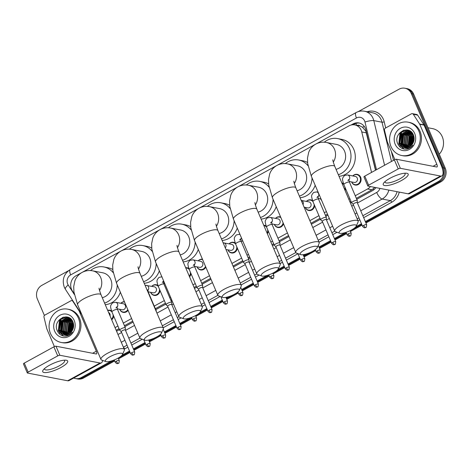 <?xml version="1.0" encoding="UTF-8"?>
<svg xmlns="http://www.w3.org/2000/svg" width="469" height="469" viewBox="0 0 469 469"><rect width="100%" height="100%" fill="white"/><g stroke="black" fill="none" stroke-linecap="round" stroke-linejoin="round"><path stroke-width="0.7" d="M345.6 188.696A5.429 4.895 100.9 0 1 345.078 190.514M321.693 200.562A5.429 4.895 100.9 0 1 320.796 199.137A5.429 4.895 100.9 0 1 320.708 198.92M314.676 205.674A5.429 4.895 100.9 0 1 308.772 210.511A5.429 4.895 100.9 0 1 305.337 207.626A5.429 4.895 100.9 0 1 305.249 207.409M283.511 223.772A5.429 4.895 100.9 0 1 277.847 227.488A5.429 4.895 100.9 0 1 274.412 224.61A5.429 4.895 100.9 0 1 274.324 224.387M268.291 231.147A5.429 4.895 100.9 0 1 267.342 233.732M237.367 248.124A5.429 4.895 100.9 0 1 231.463 252.955A5.429 4.895 100.9 0 1 228.028 250.077A5.429 4.895 100.9 0 1 227.94 249.86M205.827 267.125A5.429 4.895 100.9 0 1 200.539 269.939A5.429 4.895 100.9 0 1 197.103 267.06A5.429 4.895 100.9 0 1 197.015 266.838M190.983 273.597A5.429 4.895 100.9 0 1 189.546 276.816M160.058 290.575A5.429 4.895 100.9 0 1 154.154 295.406A5.429 4.895 100.9 0 1 150.719 292.527A5.429 4.895 100.9 0 1 150.631 292.31M128.072 310.302A5.429 4.895 100.9 0 1 123.23 312.389A5.429 4.895 100.9 0 1 119.794 309.505A5.429 4.895 100.9 0 1 119.706 309.288M113.674 316.042A5.429 4.895 100.9 0 1 111.704 319.788M352.788 175.939A5.429 4.895 100.9 0 1 357.214 174.374A5.429 4.895 100.9 0 1 360.649 177.253A5.429 4.895 100.9 0 1 360.022 182.922A5.429 4.895 100.9 0 1 355.156 185.038A5.429 4.895 100.9 0 1 351.721 182.16A5.429 4.895 100.9 0 1 351.633 181.937M375.481 170.247L365.873 131.209L362.408 127.152L360.075 125.997A3.394 3.06 -79.1 0 0 357.155 125.375M371.542 172.41L361.763 131.953A10.183 9.181 -79.1 0 0 361.224 130.312A10.183 9.181 -79.1 0 0 354.775 124.912A10.183 9.181 -79.1 0 0 348.989 125.868L316.341 143.79M354.775 124.912L359.096 125.745A10.183 9.181 100.9 0 1 360.075 125.997M356.352 198.34L371.911 189.798L374.79 187.389M116.16 330.235L119.05 328.646M124.426 325.691L132.698 321.148M155.35 308.713L165.434 303.173M170.816 300.219L171.66 299.755M194.078 287.444L196.359 286.196M201.734 283.241L210.622 278.363M233.04 266.052L242.743 260.729M248.124 257.774L249.584 256.971M272.002 244.66L273.662 243.745M279.043 240.79L288.546 235.579M310.965 223.267L320.051 218.278M325.427 215.324L327.509 214.181M349.927 201.875L350.97 201.295M355.244 195.743L367.585 188.966A10.183 9.181 -79.1 0 0 370.463 186.556M115.046 327.632L117.936 326.043M123.318 323.088L131.59 318.545M154.242 306.11L164.32 300.576M169.702 297.622L170.552 297.153M192.97 284.841L195.245 283.593M200.626 280.638L209.514 275.76M231.932 263.449L241.629 258.126M247.011 255.171L248.476 254.368M270.894 242.057L272.553 241.142M277.935 238.188L287.433 232.976M309.857 220.665L318.938 215.676M324.319 212.721L326.395 211.583M348.813 199.272L349.862 198.698M81.518 272.735L76.048 275.737A10.183 9.181 -79.1 0 0 72.332 290.88L74.202 293.77M315.285 144.376L277.384 165.188M276.323 165.768L238.422 186.58M237.361 187.16L199.46 207.972M198.405 208.553L160.498 229.364M159.442 229.945L121.535 250.757M120.48 251.337L82.573 272.149M341.825 182.881A5.429 4.895 100.9 0 1 343.449 183.578M306.404 201.412A5.429 4.895 100.9 0 1 310.83 199.847A5.429 4.895 100.9 0 1 312.524 200.562M275.479 218.39A5.429 4.895 100.9 0 1 279.905 216.825A5.429 4.895 100.9 0 1 280.638 217.03M263.719 225.237A5.429 4.895 100.9 0 1 264.44 225.313A5.429 4.895 100.9 0 1 266.14 226.029M229.095 243.862A5.429 4.895 100.9 0 1 233.521 242.291A5.429 4.895 100.9 0 1 235.215 243.012M198.17 260.84A5.429 4.895 100.9 0 1 202.473 259.251M185.671 267.729A5.429 4.895 100.9 0 1 187.131 267.764A5.429 4.895 100.9 0 1 188.831 268.479M151.786 286.313A5.429 4.895 100.9 0 1 156.212 284.742A5.429 4.895 100.9 0 1 157.906 285.457M120.861 303.291A5.429 4.895 100.9 0 1 124.379 301.643M107.671 310.331A5.429 4.895 100.9 0 1 109.822 310.214A5.429 4.895 100.9 0 1 111.522 310.929M375.616 170.177L365.902 129.983A10.183 9.181 -79.1 0 0 365.357 128.342A10.183 9.181 -79.1 0 0 358.914 122.942A10.183 9.181 -79.1 0 0 353.128 123.898L351.035 125.047M353.104 124.766L354.283 124.121A10.183 9.181 100.9 0 1 359.483 123.077M358.134 111.675L399.101 89.174A10.183 9.181 100.9 0 1 404.888 88.225A10.183 9.181 100.9 0 1 411.336 93.624L442.971 167.796A10.183 9.181 100.9 0 1 438.456 181.439L365.345 221.585M44.385 315.467L37.35 298.976A10.183 9.181 100.9 0 1 41.864 285.334L68.398 270.765M111.599 360.913L81.219 377.592A10.183 9.181 100.9 0 1 75.433 378.547A10.183 9.181 100.9 0 1 73.744 378.026M361.458 223.719L355.842 226.803M345.366 232.554L334.42 238.563M330.534 240.697L318.961 247.052M306.409 253.946L303.496 255.541M299.609 257.674L288.036 264.035M284.15 266.169L277.924 269.587M267.447 275.338L257.112 281.013M253.225 283.147L241.652 289.502M228.485 296.73L226.187 297.991M222.3 300.125L210.728 306.48M206.841 308.614L199.999 312.372M189.523 318.123L179.803 323.463M175.916 325.597L164.343 331.952M150.561 339.521L148.878 340.441M144.997 342.575L133.419 348.93M129.532 351.064L122.075 355.162M404.888 88.225L407.192 88.67A10.183 9.181 100.9 0 1 413.635 94.07L445.274 168.242L444.12 168.019A10.183 9.181 100.9 0 1 439.605 181.661L365.638 222.277L439.605 181.661A10.183 9.181 100.9 0 0 444.12 168.019L412.486 93.847L444.12 168.019L442.971 167.796M406.037 88.448A10.183 9.181 100.9 0 1 412.486 93.847A10.183 9.181 100.9 0 0 406.037 88.448M114.659 360.942L83.523 378.037L82.368 377.815A10.183 9.181 100.9 0 1 76.588 378.77A10.183 9.181 100.9 0 0 82.368 377.815L114.366 360.245L82.368 377.815L81.219 377.592M361.751 224.411L350.179 230.766L361.751 224.411M346.292 232.9L334.714 239.254L346.292 232.9M330.833 241.388L319.254 247.743L330.833 241.388M315.367 249.877L303.795 256.232L315.367 249.877M299.908 258.366L288.329 264.727L299.908 258.366M284.443 266.861L272.87 273.216L284.443 266.861M268.983 275.35L257.405 281.705L268.983 275.35M253.524 283.839L241.945 290.194L253.524 283.839M238.059 292.328L226.486 298.683L238.059 292.328M222.599 300.817L211.021 307.172L222.599 300.817M207.134 309.306L195.561 315.666L207.134 309.306M191.674 317.8L180.102 324.155L191.674 317.8M176.215 326.289L164.637 332.644L176.215 326.289M160.75 334.778L149.177 341.133L160.75 334.778M145.29 343.267L133.712 349.622L145.29 343.267M129.831 351.756L118.252 358.111L129.831 351.756M59.903 333.219A13.572 12.241 100.9 0 1 58.906 329.584A13.572 12.241 100.9 0 0 59.903 333.219M58.795 326.881A13.572 12.241 100.9 0 1 59.2 324.067A13.572 12.241 100.9 0 0 58.795 326.881M60.184 321.259A13.572 12.241 100.9 0 1 62.916 317.314A13.572 12.241 100.9 0 0 60.184 321.259M400.397 146.258A13.572 12.241 100.9 0 1 399.4 142.623A13.572 12.241 100.9 0 0 400.397 146.258M399.283 139.92A13.572 12.241 100.9 0 1 399.694 137.106A13.572 12.241 100.9 0 0 399.283 139.92M400.678 134.298A13.572 12.241 100.9 0 1 403.404 130.353A13.572 12.241 100.9 0 0 400.678 134.298M356.762 199.302L372.597 190.607A10.183 9.181 -79.1 0 0 375.927 187.606M116.57 331.19L119.454 329.607M124.836 326.653L133.108 322.109M155.761 309.669L165.844 304.135M171.22 301.18L172.07 300.717M194.488 288.406L196.763 287.157M202.145 284.202L211.032 279.325M233.451 267.013L243.153 261.684M248.529 258.73L249.995 257.927M272.413 245.621L274.072 244.707M279.454 241.752L288.957 236.534M311.375 224.223L320.462 219.24M325.838 216.285L327.913 215.142M350.337 202.831L351.381 202.256M445.274 168.242A10.183 9.181 100.9 0 1 440.76 181.884L365.937 222.968M362.05 225.102L350.472 231.457M346.585 233.591L335.013 239.946M331.126 242.08L319.547 248.435M315.666 250.569L304.088 256.93M300.201 259.064L288.628 265.419M284.742 267.553L273.163 273.908M269.276 276.042L257.704 282.397M253.817 284.531L242.239 290.886M238.358 293.019L226.779 299.374M222.892 301.508L211.32 307.869M207.433 310.003L195.854 316.358M191.968 318.492L180.395 324.847M176.508 326.981L164.936 333.336M161.049 335.47L149.47 341.825M145.583 343.959L134.011 350.314M130.124 352.448L118.546 358.808M83.523 378.037A10.183 9.181 100.9 0 1 77.737 378.987L75.433 378.547M389.938 178.302A13.572 3.512 -23.1 0 1 406.119 173.196A13.572 3.512 -23.1 0 1 401.458 180.518A13.572 3.512 -23.1 0 1 387.288 185.536A13.572 3.512 -23.1 0 1 384 182.629A13.572 3.512 -23.1 0 1 389.938 178.302M385.16 181.485A10.857 2.808 156.9 0 0 385.119 182.277A10.857 2.808 156.9 0 0 399.711 178.906A10.857 2.808 156.9 0 0 405.093 173.759A10.857 2.808 156.9 0 0 404.489 173.243M394.875 159.63L387.382 142.06A1.694 1.53 -79.1 0 1 387.294 141.79L384.48 130.148A1.694 1.53 -79.1 0 1 385.325 128.148L411.419 113.815A1.694 1.53 -79.1 0 1 412.38 113.656L416.701 114.489A1.694 1.53 100.9 0 1 417.644 115.14L423.947 124.865A1.694 1.53 100.9 0 1 424.076 125.117L441.124 165.088A13.572 4.696 -118.8 0 1 441.898 175.875A13.572 4.696 -118.8 0 1 440.508 176.039L400.338 168.295A1.694 0.44 156.9 0 0 398.222 168.928L394.365 159.882A1.694 0.44 -23.1 0 1 396.481 159.255L436.651 166.993A3.394 1.173 61.2 0 0 437.002 166.952A3.394 1.173 61.2 0 0 436.809 164.256L419.761 124.285A1.694 1.53 -79.1 0 0 419.626 124.033L413.324 114.307A1.694 1.53 -79.1 0 0 412.38 113.656M441.898 175.875L409.525 193.65A13.572 4.696 -118.8 0 1 408.136 193.814L367.966 186.076A1.694 0.44 156.9 0 1 367.802 185.976A1.694 0.44 156.9 0 1 368.64 185.167L398.222 168.928M367.802 185.976L363.944 176.93A1.694 0.44 -23.1 0 1 364.782 176.121L394.365 159.882M428.004 127.744L432.588 128.629A15.272 13.771 100.9 0 1 442.261 136.725A15.272 13.771 100.9 0 1 439.277 154.184M390.982 146.51A16.966 15.301 100.9 0 1 392.94 128.799A16.966 15.301 100.9 0 1 408.147 122.186A16.966 15.301 100.9 0 1 418.887 131.185A16.966 15.301 100.9 0 1 416.935 148.902A16.966 15.301 100.9 0 1 401.728 155.515A16.966 15.301 100.9 0 1 390.982 146.51M408.147 122.186L409.296 122.409A16.966 15.301 100.9 0 1 420.042 131.408A16.966 15.301 100.9 0 1 418.084 149.119A16.966 15.301 100.9 0 1 402.877 155.731L401.728 155.515M406.711 149.136C409.203 148.661 411.254 147.33 412.861 145.138C409.49 148.708 406.002 149.171 402.39 146.521A8.483 7.651 100.9 0 0 404.77 147.459A8.483 7.651 100.9 0 0 412.978 143.162C414.344 140.542 414.514 137.863 413.488 135.119C409.349 123.898 392.916 133.067 397.642 143.479C399.459 147.618 402.484 149.5 406.711 149.136M414.702 133.489A11.877 10.711 100.9 0 1 409.437 149.406A11.877 10.711 100.9 0 1 395.168 144.212A11.877 10.711 100.9 0 1 400.432 128.295A11.877 10.711 100.9 0 1 414.702 133.489M409.513 131.15L402.279 134.937L401.335 143.332L405.656 147.571M409.337 131.097L401.921 134.867L400.972 143.262L405.468 147.559M410.211 131.42L403.721 135.213L402.771 143.608L406.412 147.577M410.035 131.343L403.358 135.142L402.414 143.537L406.224 147.583M410.891 131.76L405.157 135.488L404.214 143.889L407.186 147.495M410.721 131.666L404.8 135.418L403.856 143.819L406.992 147.524M411.553 132.188L406.6 135.77L405.656 144.165L407.977 147.325M411.389 132.076L406.236 135.699L405.292 144.094L407.778 147.377M412.075 132.756L408.036 136.045L407.092 144.44L408.792 147.043M411.946 132.598L407.678 135.975L406.734 144.37L408.587 147.125M412.597 133.448L409.478 136.321L408.534 144.722L409.63 146.645M412.468 133.26L409.12 136.25L408.171 144.651L409.419 146.756M413.113 134.304L410.92 136.602L409.97 144.997L410.504 146.082M412.984 134.075L410.557 136.532L409.613 144.927L410.281 146.24M413.588 135.389L412.357 136.878L411.419 145.29M413.476 135.09L411.999 136.807L411.184 145.513M411.037 131.713L408.053 130.874L400.837 134.656L399.893 143.057L404.911 147.483M411.565 132.194L407.696 130.804L400.479 134.585L399.535 142.986L402.39 146.521M410.457 131.273L409.695 131.168M410.486 131.291L409.519 131.115M410.574 131.355L410.223 131.343M413.992 136.872L412.415 144.089M413.904 136.444L413.435 137.083L412.157 144.446M414.033 140.067L413.793 141.175M414.15 138.689L413.324 142.476M414.021 137.024L412.532 143.924M413.207 135.787L411.354 145.114M411.764 135.506L409.912 144.839M410.328 135.23L408.47 144.558M408.053 130.159L406.547 130.822M406.265 130.98L404.448 132.34M403.129 133.841L401.271 143.174M406.517 129.913L403.012 132.065M401.687 133.565L399.834 142.898M403.657 130.271L399.928 133.747L398.832 143.971L403.92 149.06M414.063 137.3L412.685 143.678M413.629 135.5L413.072 136.28L411.536 145.167M412.691 134.632L411.63 135.998L410.422 145.935M411.249 134.351L410.187 135.723L408.98 145.654M408.212 130.2L406.828 130.798M406.6 130.927L405.093 131.965M404.049 132.967L402.988 134.333L401.781 144.27M404.178 130.124L400.11 133.782L399.013 144.006L404.102 149.095M343.754 228.356A9.333 2.415 156.9 0 0 339.697 233.24A9.333 2.415 156.9 0 0 351.674 229.88A9.333 2.415 156.9 0 0 356.235 226.187A9.333 2.415 156.9 0 0 352.788 225.009A9.333 2.415 156.9 0 0 343.754 228.356M339.697 233.24L335.493 231.727A12.727 3.295 -23.1 0 1 334.719 231.094A12.727 3.295 -23.1 0 1 341.027 225.061A12.727 3.295 -23.1 0 1 358.128 221.11A12.727 3.295 -23.1 0 1 358.052 222.107L356.235 226.187M336.044 169.332A12.727 11.479 -79.1 0 0 344.563 151.176A12.727 11.479 -79.1 0 0 336.508 144.429L326.43 142.488C322.76 141.767 319.219 142.295 315.813 144.071C312.36 146.07 309.974 148.89 308.643 152.519L307.482 158.153L307.687 163.611L311.393 176.403L334.719 231.094M324.278 142.213A18.666 16.831 100.9 0 1 337.627 138.595A18.666 16.831 100.9 0 1 349.446 148.497A18.666 16.831 100.9 0 1 338.348 174.738M337.627 138.595L341.948 139.428A18.666 16.831 100.9 0 1 353.767 149.33A18.666 16.831 100.9 0 1 339.023 176.309M304.791 249.748A9.333 2.415 156.9 0 0 300.735 254.632A9.333 2.415 156.9 0 0 312.712 251.273A9.333 2.415 156.9 0 0 317.273 247.579A9.333 2.415 156.9 0 0 313.825 246.407A9.333 2.415 156.9 0 0 304.791 249.748M300.735 254.632L296.531 253.119A12.727 3.295 -23.1 0 1 295.757 252.492A12.727 3.295 -23.1 0 1 302.065 246.454A12.727 3.295 -23.1 0 1 319.172 242.502A12.727 3.295 -23.1 0 1 319.09 243.499L317.273 247.579M297.088 190.725A12.727 11.479 -79.1 0 0 305.6 172.574A12.727 11.479 -79.1 0 0 297.545 165.821L287.468 163.88C283.798 163.159 280.263 163.687 276.851 165.463C273.398 167.468 271.012 170.282 269.687 173.917L268.52 179.545L268.725 185.003L272.43 197.795L295.757 252.492M285.316 163.605A18.666 16.831 100.9 0 1 298.671 159.993A18.666 16.831 100.9 0 1 308.033 165.762M298.671 159.993L302.986 160.826A18.666 16.831 100.9 0 1 307.558 162.497M312.037 177.915A18.666 16.831 100.9 0 1 299.392 196.13M315.186 185.29A18.666 16.831 100.9 0 1 300.06 197.701M265.829 271.141A9.333 2.415 156.9 0 0 261.772 276.03A9.333 2.415 156.9 0 0 273.749 272.665A9.333 2.415 156.9 0 0 278.31 268.972A9.333 2.415 156.9 0 0 274.863 267.799A9.333 2.415 156.9 0 0 265.829 271.141M261.772 276.03L257.575 274.512A12.727 3.295 -23.1 0 1 256.795 273.884A12.727 3.295 -23.1 0 1 263.103 267.852A12.727 3.295 -23.1 0 1 280.21 263.895A12.727 3.295 -23.1 0 1 280.128 264.891L278.31 268.972M258.126 212.123A12.727 11.479 -79.1 0 0 266.644 193.967A12.727 11.479 -79.1 0 0 258.583 187.213L248.506 185.273C244.836 184.552 241.301 185.079 237.889 186.855C234.441 188.86 232.049 191.674 230.725 195.309L229.558 200.943L229.763 206.395L233.468 219.187L256.795 273.884M246.354 184.997A18.666 16.831 100.9 0 1 259.709 181.386A18.666 16.831 100.9 0 1 269.071 187.154M259.709 181.386L264.029 182.218A18.666 16.831 100.9 0 1 268.596 183.889M273.075 199.307A18.666 16.831 100.9 0 1 260.43 217.522M276.223 206.688A18.666 16.831 100.9 0 1 261.098 219.093M226.867 292.533A9.333 2.415 156.9 0 0 222.81 297.422A9.333 2.415 156.9 0 0 234.787 294.063A9.333 2.415 156.9 0 0 239.354 290.364A9.333 2.415 156.9 0 0 235.901 289.191A9.333 2.415 156.9 0 0 226.867 292.533M222.81 297.422L218.613 295.904A12.727 3.295 -23.1 0 1 217.839 295.277A12.727 3.295 -23.1 0 1 224.141 289.244A12.727 3.295 -23.1 0 1 241.248 285.293A12.727 3.295 -23.1 0 1 241.166 286.283L239.354 290.364M219.164 233.515A12.727 11.479 -79.1 0 0 227.682 215.359A12.727 11.479 -79.1 0 0 219.621 208.611L209.543 206.665C205.879 205.944 202.338 206.471 198.926 208.254C195.479 210.253 193.087 213.067 191.762 216.701L190.596 222.335L190.801 227.787L194.506 240.579L217.839 295.277M207.392 206.395A18.666 16.831 100.9 0 1 220.747 202.778A18.666 16.831 100.9 0 1 230.109 208.547M220.747 202.778L225.067 203.61A18.666 16.831 100.9 0 1 229.64 205.281M234.113 220.7A18.666 16.831 100.9 0 1 221.468 238.914M237.261 228.081A18.666 16.831 100.9 0 1 222.136 240.486M187.905 313.931A9.333 2.415 156.9 0 0 183.848 318.814A9.333 2.415 156.9 0 0 195.825 315.455A9.333 2.415 156.9 0 0 200.392 311.762A9.333 2.415 156.9 0 0 196.939 310.584A9.333 2.415 156.9 0 0 187.905 313.931M183.848 318.814L179.65 317.296A12.727 3.295 -23.1 0 1 178.877 316.669A12.727 3.295 -23.1 0 1 185.179 310.636A12.727 3.295 -23.1 0 1 202.286 306.685A12.727 3.295 -23.1 0 1 202.203 307.676L200.392 311.762M180.202 254.907A12.727 11.479 -79.1 0 0 188.72 236.751A12.727 11.479 -79.1 0 0 180.659 230.003L170.581 228.063C166.917 227.336 163.376 227.864 159.964 229.646C156.517 231.645 154.131 234.465 152.8 238.094L151.634 243.728L151.845 249.186L155.544 261.978L178.877 316.669M168.43 227.787A18.666 16.831 100.9 0 1 181.784 224.17A18.666 16.831 100.9 0 1 191.153 229.939M181.784 224.17L186.105 225.003A18.666 16.831 100.9 0 1 190.678 226.674M195.151 242.092A18.666 16.831 100.9 0 1 182.505 260.307M198.299 249.473A18.666 16.831 100.9 0 1 183.174 261.884M148.949 335.323A9.333 2.415 156.9 0 0 144.892 340.207A9.333 2.415 156.9 0 0 156.863 336.848A9.333 2.415 156.9 0 0 161.43 333.154A9.333 2.415 156.9 0 0 157.977 331.976A9.333 2.415 156.9 0 0 148.949 335.323M144.892 340.207L140.688 338.694A12.727 3.295 -23.1 0 1 139.914 338.061A12.727 3.295 -23.1 0 1 146.222 332.029A12.727 3.295 -23.1 0 1 163.323 328.077A12.727 3.295 -23.1 0 1 163.241 329.074L161.43 333.154M141.239 276.3A12.727 11.479 -79.1 0 0 149.758 258.143A12.727 11.479 -79.1 0 0 141.702 251.396L131.619 249.455C127.955 248.728 124.414 249.262 121.002 251.038C117.555 253.037 115.169 255.857 113.838 259.486L112.671 265.12L112.882 270.578L116.588 283.37L139.914 338.061M129.473 249.18A18.666 16.831 100.9 0 1 142.822 245.563A18.666 16.831 100.9 0 1 152.191 251.331M142.822 245.563L147.143 246.395A18.666 16.831 100.9 0 1 151.716 248.066M156.189 263.484A18.666 16.831 100.9 0 1 143.543 281.699M159.337 270.865A18.666 16.831 100.9 0 1 144.218 283.276M109.986 356.716A9.333 2.415 156.9 0 0 105.93 361.599A9.333 2.415 156.9 0 0 117.907 358.24A9.333 2.415 156.9 0 0 122.468 354.546A9.333 2.415 156.9 0 0 119.02 353.368A9.333 2.415 156.9 0 0 109.986 356.716M105.93 361.599L101.726 360.086A12.727 3.295 -23.1 0 1 100.952 359.453A12.727 3.295 -23.1 0 1 107.26 353.421A12.727 3.295 -23.1 0 1 124.361 349.469A12.727 3.295 -23.1 0 1 124.285 350.466L122.468 354.546M102.277 297.692A12.727 11.479 -79.1 0 0 110.795 279.536A12.727 11.479 -79.1 0 0 102.74 272.788L92.663 270.848C88.993 270.126 85.452 270.654 82.046 272.43C78.593 274.429 76.207 277.249 74.876 280.878L73.715 286.512L73.92 291.97L77.625 304.762L100.952 359.453M90.511 270.572A18.666 16.831 100.9 0 1 103.86 266.955A18.666 16.831 100.9 0 1 113.228 272.724M103.86 266.955L108.181 267.787A18.666 16.831 100.9 0 1 112.753 269.464M117.232 284.882A18.666 16.831 100.9 0 1 104.581 303.097M120.375 292.257A18.666 16.831 100.9 0 1 105.255 304.668M347.875 180.612L348.737 179.457L349.469 182.207A3.054 0.791 156.9 0 0 349.176 182.025A3.054 0.791 156.9 0 0 345.213 183.244A3.054 0.791 156.9 0 0 343.853 184.604C342.024 178.537 341.913 178.724 344.58 175.465L347.547 174.931L355.32 176.432A3.054 2.755 100.9 0 1 357.255 178.05A3.054 2.755 100.9 0 1 356.903 181.239A3.054 2.755 100.9 0 1 354.165 182.429L349.182 181.468M357.267 202.649L357.284 200.568A3.054 0.791 156.9 0 0 357.267 200.48A3.054 0.791 156.9 0 0 356.968 200.298A3.054 0.791 156.9 0 0 353.638 201.183A3.054 0.791 156.9 0 0 351.644 202.878A3.054 0.791 156.9 0 0 351.697 202.948L353.21 204.384M352.87 175.957A5.089 4.59 100.9 0 1 356.862 174.656A5.089 4.59 100.9 0 1 360.081 177.352A5.089 4.59 100.9 0 1 359.494 182.664A5.089 4.59 100.9 0 1 354.933 184.651A5.089 4.59 100.9 0 1 351.715 181.954M357.267 202.684A2.204 0.569 156.9 0 0 357.255 202.62A2.204 0.569 156.9 0 0 357.044 202.491A2.204 0.569 156.9 0 0 354.294 203.306A2.204 0.569 156.9 0 0 353.198 204.355A2.204 0.569 156.9 0 0 353.233 204.408M342.007 183.309A5.089 4.59 100.9 0 1 343.847 184.587M345.008 187.313A5.089 4.59 100.9 0 1 344.75 189.74M326.348 219.633L326.36 217.546A3.054 0.791 156.9 0 0 326.342 217.458A3.054 0.791 156.9 0 0 326.043 217.276A3.054 0.791 156.9 0 0 322.713 218.161A3.054 0.791 156.9 0 0 320.726 219.855A3.054 0.791 156.9 0 0 320.773 219.932L322.285 221.362M326.348 219.668A2.204 0.569 156.9 0 0 326.33 219.603A2.204 0.569 156.9 0 0 326.119 219.469A2.204 0.569 156.9 0 0 323.37 220.289A2.204 0.569 156.9 0 0 322.273 221.333A2.204 0.569 156.9 0 0 322.314 221.386M321.505 200.122A5.089 4.59 100.9 0 1 320.79 198.938M303.044 204.695A3.054 2.755 100.9 0 0 303.097 202.022A3.054 2.755 100.9 0 0 301.215 200.415L308.936 201.899A3.054 2.755 100.9 0 1 310.871 203.523A3.054 2.755 100.9 0 1 310.519 206.706A3.054 2.755 100.9 0 1 307.781 207.896L304.105 207.192M306.486 201.43A5.089 4.59 100.9 0 1 310.472 200.122A5.089 4.59 100.9 0 1 312.923 201.564M314.083 204.291A5.089 4.59 100.9 0 1 308.549 210.118A5.089 4.59 100.9 0 1 305.325 207.427M270.566 223.062L271.428 221.907L272.161 224.657A3.054 0.791 156.9 0 0 271.868 224.475A3.054 0.791 156.9 0 0 267.905 225.695A3.054 0.791 156.9 0 0 266.544 227.055C264.715 220.987 264.604 221.175 267.271 217.915L270.238 217.382L278.011 218.882A3.054 2.755 100.9 0 1 279.946 220.5A3.054 2.755 100.9 0 1 279.594 223.69A3.054 2.755 100.9 0 1 276.857 224.88L271.873 223.918M279.958 245.099L279.975 243.018A3.054 0.791 156.9 0 0 279.958 242.93A3.054 0.791 156.9 0 0 279.659 242.749A3.054 0.791 156.9 0 0 276.329 243.628A3.054 0.791 156.9 0 0 274.336 245.328A3.054 0.791 156.9 0 0 274.388 245.398L275.901 246.829M275.561 218.407A5.089 4.59 100.9 0 1 279.553 217.1A5.089 4.59 100.9 0 1 280.878 217.604M279.958 245.135A2.204 0.569 156.9 0 0 279.946 245.07A2.204 0.569 156.9 0 0 279.735 244.941A2.204 0.569 156.9 0 0 276.986 245.756A2.204 0.569 156.9 0 0 275.889 246.8A2.204 0.569 156.9 0 0 275.93 246.852M283.118 222.851A5.089 4.59 100.9 0 1 277.625 227.102A5.089 4.59 100.9 0 1 274.406 224.405M263.854 225.554A5.089 4.59 100.9 0 1 264.088 225.595A5.089 4.59 100.9 0 1 266.539 227.037M267.699 229.763A5.089 4.59 100.9 0 1 267.06 233.07M249.039 262.083L249.051 259.996A3.054 0.791 156.9 0 0 249.033 259.908A3.054 0.791 156.9 0 0 248.734 259.726A3.054 0.791 156.9 0 0 245.41 260.612A3.054 0.791 156.9 0 0 243.417 262.306A3.054 0.791 156.9 0 0 243.47 262.382L244.976 263.812M249.039 262.112A2.204 0.569 156.9 0 0 249.027 262.054A2.204 0.569 156.9 0 0 248.81 261.919A2.204 0.569 156.9 0 0 246.061 262.734A2.204 0.569 156.9 0 0 244.965 263.783A2.204 0.569 156.9 0 0 245.006 263.836M223.109 242.772L231.627 244.349A3.054 2.755 100.9 0 1 233.562 245.967A3.054 2.755 100.9 0 1 233.21 249.156A3.054 2.755 100.9 0 1 230.472 250.346L225.976 249.479M229.177 243.874A5.089 4.59 100.9 0 1 233.169 242.573A5.089 4.59 100.9 0 1 235.614 244.015C233.791 237.965 233.685 238.158 236.353 234.899L239.313 234.359A3.054 2.755 100.9 0 1 240.058 234.629M236.775 246.741A5.089 4.59 100.9 0 1 231.24 252.568A5.089 4.59 100.9 0 1 228.022 249.877M193.257 265.513L194.119 264.358L194.852 267.107A3.054 0.791 156.9 0 0 194.559 266.925A3.054 0.791 156.9 0 0 190.596 268.145A3.054 0.791 156.9 0 0 189.236 269.505C187.407 263.437 187.295 263.625 189.968 260.365L192.929 259.832L200.709 261.327A3.054 2.755 100.9 0 1 202.637 262.951A3.054 2.755 100.9 0 1 202.286 266.134A3.054 2.755 100.9 0 1 199.548 267.33L194.565 266.369M202.649 287.55L202.667 285.469A3.054 0.791 156.9 0 0 202.649 285.381A3.054 0.791 156.9 0 0 202.35 285.199A3.054 0.791 156.9 0 0 199.02 286.078A3.054 0.791 156.9 0 0 197.027 287.773A3.054 0.791 156.9 0 0 197.08 287.849L198.592 289.279M198.252 260.858A5.089 4.59 100.9 0 1 202.245 259.55A5.089 4.59 100.9 0 1 202.643 259.65M202.649 287.585A2.204 0.569 156.9 0 0 202.637 287.52A2.204 0.569 156.9 0 0 202.426 287.391A2.204 0.569 156.9 0 0 199.677 288.206A2.204 0.569 156.9 0 0 198.58 289.25A2.204 0.569 156.9 0 0 198.622 289.303M205.51 266.38A5.089 4.59 100.9 0 1 200.316 269.546A5.089 4.59 100.9 0 1 197.097 266.855M185.777 267.975A5.089 4.59 100.9 0 1 186.779 268.039A5.089 4.59 100.9 0 1 189.23 269.482M190.391 272.213A5.089 4.59 100.9 0 1 189.294 276.223M171.73 304.528L171.742 302.446A3.054 0.791 156.9 0 0 171.724 302.358A3.054 0.791 156.9 0 0 171.425 302.177A3.054 0.791 156.9 0 0 168.101 303.062A3.054 0.791 156.9 0 0 166.108 304.756A3.054 0.791 156.9 0 0 166.161 304.827L167.673 306.263M171.73 304.563A2.204 0.569 156.9 0 0 171.718 304.498A2.204 0.569 156.9 0 0 171.502 304.369A2.204 0.569 156.9 0 0 168.752 305.184A2.204 0.569 156.9 0 0 167.656 306.234A2.204 0.569 156.9 0 0 167.697 306.286M145.068 285.269L154.319 286.799A3.054 2.755 100.9 0 1 156.253 288.417A3.054 2.755 100.9 0 1 155.901 291.607A3.054 2.755 100.9 0 1 153.164 292.797L148.181 291.835M156.277 311.551L156.283 310.935A3.054 0.791 156.9 0 0 156.265 310.847A3.054 0.791 156.9 0 0 155.966 310.666A3.054 0.791 156.9 0 0 155.896 310.654M151.868 286.325A5.089 4.59 100.9 0 1 155.86 285.023A5.089 4.59 100.9 0 1 158.305 286.465C156.482 280.415 156.376 280.603 159.044 277.343L162.01 276.81M159.466 289.191A5.089 4.59 100.9 0 1 153.932 295.019A5.089 4.59 100.9 0 1 150.713 292.322M107.753 310.519A5.089 4.59 100.9 0 1 109.47 310.49A5.089 4.59 100.9 0 1 111.921 311.932C110.098 305.882 109.986 306.075 112.66 302.816L115.62 302.282L123.4 303.777A3.054 2.755 100.9 0 1 125.329 305.401A3.054 2.755 100.9 0 1 124.977 308.584A3.054 2.755 100.9 0 1 122.239 309.774L117.256 308.813M125.346 330L125.358 327.919A3.054 0.791 156.9 0 0 125.34 327.825A3.054 0.791 156.9 0 0 125.041 327.649A3.054 0.791 156.9 0 0 121.711 328.529A3.054 0.791 156.9 0 0 119.724 330.223A3.054 0.791 156.9 0 0 119.771 330.299L121.283 331.73M120.943 303.308A5.089 4.59 100.9 0 1 124.508 301.942M125.346 330.035A2.204 0.569 156.9 0 0 125.329 329.971A2.204 0.569 156.9 0 0 125.117 329.842A2.204 0.569 156.9 0 0 122.368 330.657A2.204 0.569 156.9 0 0 121.272 331.7A2.204 0.569 156.9 0 0 121.313 331.753M127.803 309.663A5.089 4.59 100.9 0 1 123.007 311.996A5.089 4.59 100.9 0 1 119.788 309.306M108.591 312.495A3.054 2.755 100.9 0 1 109.869 313.89A3.054 2.755 100.9 0 1 110.039 315.889M113.082 314.664A5.089 4.59 100.9 0 1 111.475 319.248M49.45 365.263A13.572 3.512 -23.1 0 1 65.631 360.157A13.572 3.512 -23.1 0 1 60.97 367.479A13.572 3.512 -23.1 0 1 46.8 372.497A13.572 3.512 -23.1 0 1 43.511 369.59A13.572 3.512 -23.1 0 1 49.45 365.263M44.672 368.446A10.857 2.808 156.9 0 0 44.625 369.238A10.857 2.808 156.9 0 0 59.223 365.867A10.857 2.808 156.9 0 0 64.605 360.72A10.857 2.808 156.9 0 0 64.001 360.204M54.386 346.591L46.894 329.021A1.694 1.53 -79.1 0 1 46.8 328.751L43.986 317.108A1.694 1.53 -79.1 0 1 44.831 315.109L70.925 300.776A1.694 1.53 -79.1 0 1 71.892 300.617L72.871 300.811M102.576 360.391A13.572 4.696 -118.8 0 1 101.41 362.836A13.572 4.696 -118.8 0 1 100.02 363L59.85 355.262A1.694 0.44 156.9 0 0 57.734 355.889L53.876 346.843A1.694 0.44 -23.1 0 1 55.993 346.216L96.163 353.954A3.394 1.173 61.2 0 0 96.508 353.913A3.394 1.173 61.2 0 0 96.315 351.217L79.267 311.246A1.694 1.53 -79.1 0 0 79.132 310.994L72.83 301.268A1.694 1.53 -79.1 0 0 71.892 300.617M101.41 362.836L69.031 380.611A13.572 4.696 -118.8 0 1 67.647 380.775L27.472 373.037A1.694 0.44 156.9 0 1 27.308 372.937A1.694 0.44 156.9 0 1 28.152 372.128L57.734 355.889M27.308 372.937L23.45 363.891A1.694 0.44 -23.1 0 1 24.288 363.088L53.876 346.843M50.488 333.477A16.966 15.301 100.9 0 1 52.446 315.76A16.966 15.301 100.9 0 1 67.653 309.153A16.966 15.301 100.9 0 1 78.399 318.152A16.966 15.301 100.9 0 1 76.441 335.863A16.966 15.301 100.9 0 1 61.234 342.476A16.966 15.301 100.9 0 1 50.488 333.477M67.653 309.153L68.808 309.37A16.966 15.301 100.9 0 1 79.548 318.369A16.966 15.301 100.9 0 1 77.59 336.08A16.966 15.301 100.9 0 1 62.383 342.692L61.234 342.476M66.217 336.097C68.714 335.622 70.766 334.291 72.367 332.099C68.996 335.669 65.508 336.132 61.902 333.482A8.483 7.651 100.9 0 0 64.276 334.42A8.483 7.651 100.9 0 0 72.49 330.123C73.85 327.503 74.02 324.824 72.994 322.08C68.855 310.859 52.422 320.028 57.148 330.44C58.971 334.579 61.99 336.461 66.217 336.097M74.213 320.45A11.877 10.711 100.9 0 1 68.943 336.367A11.877 10.711 100.9 0 1 54.674 331.173A11.877 10.711 100.9 0 1 59.944 315.256A11.877 10.711 100.9 0 1 74.213 320.45M69.019 318.111L61.785 321.898L60.841 330.293L65.162 334.532M68.843 318.058L61.427 321.828L60.483 330.223L64.974 334.52M69.717 318.381L63.227 322.174L62.283 330.569L65.918 334.538M69.541 318.304L62.869 322.103L61.92 330.504L65.73 334.544M70.397 318.721L64.669 322.449L63.72 330.85L66.698 334.456M70.227 318.627L64.306 322.379L63.362 330.78L66.498 334.485M71.065 319.149L66.106 322.731L65.162 331.126L67.489 334.286M70.895 319.037L65.748 322.66L64.804 331.055L67.29 334.338M71.581 319.717L67.548 323.006L66.604 331.401L68.304 334.004M71.452 319.565L67.184 322.936L66.24 331.331L68.099 334.086M72.109 320.409L68.984 323.282L68.04 331.683L69.142 333.606M71.98 320.221L68.626 323.211L67.683 331.612L68.925 333.717M72.619 321.265L70.426 323.563L69.482 331.958L70.01 333.043M72.496 321.036L70.069 323.493L69.119 331.888L69.787 333.201M73.094 322.35L71.868 323.839L70.925 332.251M72.982 322.051L71.505 323.768L70.69 332.474M70.543 318.674L67.565 317.835L60.349 321.617L59.405 330.018L64.423 334.444M71.071 319.155L67.202 317.765L59.985 321.546L59.041 329.947L61.902 333.482M69.969 318.234L69.201 318.129M69.992 318.252L69.025 318.076M70.086 318.322L69.729 318.304M73.498 323.833L71.927 331.05M73.41 323.405L72.947 324.044L71.663 331.407M73.545 327.028L73.299 328.136M73.656 325.65L72.83 329.437M73.527 323.985L72.038 330.885M72.713 322.748L70.86 332.075M71.27 322.467L69.418 331.8M69.834 322.191L67.982 331.524M67.559 317.12L66.053 317.783M65.777 317.941L63.96 319.301M62.635 320.802L60.782 330.135M66.023 316.874L62.518 319.026M61.193 320.526L59.34 329.859M63.168 317.232L59.44 320.708L58.344 330.932L63.432 336.021M73.569 324.261L72.191 330.645M73.135 322.461L72.578 323.241L71.042 332.128M72.197 321.593L71.136 322.959L69.928 332.896M70.755 321.312L69.699 322.684L68.486 332.615M67.718 317.161L66.334 317.759M66.106 317.888L64.605 318.926M63.555 319.928L62.5 321.294L61.287 331.231M63.69 317.091L59.616 320.743L58.519 330.967L63.608 336.056M366.441 132.856L361.763 131.953M356.592 125.264A10.183 3.523 -118.8 0 1 355.918 123.417M373.699 189.898A10.183 3.523 -118.8 0 1 373.236 188.919M362.408 127.152A10.183 1.982 -13.6 0 1 364.407 126.607M371.911 189.798L367.585 188.966M354.283 124.121L353.128 123.898M376.496 169.696L364.976 122.034A6.789 6.12 -79.1 0 0 364.612 120.938A6.789 6.12 -79.1 0 0 356.458 117.977L70.672 274.898A6.789 6.12 -79.1 0 0 67.659 283.997A6.789 6.12 -79.1 0 0 68.193 284.994L74.337 294.485M364.477 111.229A13.572 12.241 100.9 0 1 373.078 118.428A13.572 12.241 100.9 0 1 373.799 120.615L382.006 122.198A13.572 12.241 -79.1 0 0 381.279 120.011A13.572 12.241 -79.1 0 0 372.685 112.812L364.477 111.229C361.535 110.696 358.732 111.147 356.071 112.578A6.789 2.351 61.2 0 0 356.458 117.977M356.071 112.578L70.28 269.505C63.843 273.855 61.844 279.759 64.294 287.21L65.373 289.238A6.789 2.14 -32.9 0 1 68.193 284.994M367.209 111.757A15.272 13.771 100.9 0 1 383.396 119.384A15.272 13.771 100.9 0 1 384.211 121.846L385.688 127.949M391.339 151.329L393.514 160.345M399.271 192.108A15.272 13.771 100.9 0 1 391.709 202.268L363.674 217.663M359.787 219.797L357.994 220.782M337.047 232.284L332.75 234.641M328.863 236.775L319.031 242.174M297.938 253.758L286.366 260.113M282.479 262.247L280.069 263.572M259.123 275.069L255.441 277.091M251.554 279.225L241.107 284.964M220.16 296.467L209.057 302.564M205.17 304.698L202.145 306.357M181.198 317.859L178.132 319.541M174.245 321.675L163.183 327.749M142.236 339.251L131.748 345.014M127.861 347.148L124.619 348.924A15.272 13.771 100.9 0 1 124.221 349.135M438.456 181.439L440.76 181.884M411.336 93.624L413.635 94.07M388.842 190.097A13.572 12.241 100.9 0 1 382.141 199.038L390.349 200.621A13.572 12.241 -79.1 0 0 397.05 191.68M364.976 122.034A6.789 1.325 -13.6 0 1 373.799 120.615L384.586 165.252M391.492 161.459L382.006 122.198A1.694 0.328 166.4 0 0 384.211 121.846M357.431 203.03L376.689 192.454A6.789 2.351 61.2 0 0 382.141 199.038L360.743 210.792M356.856 212.926L355.062 213.911M332.638 226.222L329.818 227.77M325.932 229.904L316.1 235.303M293.682 247.614L283.434 253.242M279.547 255.376L277.138 256.695M254.72 269.007L252.51 270.22M248.623 272.354L238.176 278.088M215.758 290.399L206.126 295.687M202.239 297.821L199.214 299.486M176.795 311.791L175.201 312.671M171.314 314.805L160.251 320.878M137.833 333.189L128.817 338.137M124.93 340.271L121.295 342.27M123.394 347.201L127.035 345.207M130.921 343.074L139.938 338.12M162.356 325.808L173.419 319.735M177.305 317.601L178.9 316.727M201.318 304.416L204.343 302.757M208.23 300.623L217.862 295.329M240.28 283.024L250.727 277.285M254.614 275.151L256.824 273.937M279.243 261.632L281.652 260.307M285.539 258.173L295.787 252.545M318.205 240.234L328.036 234.834M331.923 232.7L334.749 231.153M357.161 218.841L358.961 217.856M362.842 215.722L390.349 200.621A1.694 0.586 -118.8 0 1 391.709 202.268M117.983 334.508L121.618 332.509M125.504 330.375L134.527 325.427M156.945 313.116L168.002 307.043M171.889 304.909L173.483 304.035M195.907 291.724L198.926 290.065M202.813 287.931L212.445 282.637M234.863 270.332L245.31 264.592M249.197 262.458L251.407 261.245M273.826 248.933L276.235 247.614M280.122 245.48L290.37 239.852M312.788 227.541L322.619 222.142M326.506 220.008L329.332 218.46M351.75 206.149L353.544 205.164M376.689 192.454A6.789 6.12 -79.1 0 0 379.925 188.38M123.464 347.365A1.694 0.586 -118.8 0 1 124.619 348.924M70.28 269.505A6.789 2.351 61.2 0 0 70.672 274.898M408.136 193.814L440.508 176.039M364.782 176.121L368.64 185.167M433.075 166.302L436.809 164.256M424.076 125.117L419.761 124.285M396.481 159.255L400.338 168.295M419.626 124.033L423.947 124.865M417.644 115.14L413.324 114.307M400.221 146.164A13.572 12.241 100.9 0 1 399.178 141.867M400.198 135.037A13.572 12.241 100.9 0 1 403.141 130.446M333.295 162.116A12.727 11.479 -79.1 0 0 334.485 149.236A12.727 11.479 -79.1 0 0 326.43 142.488M332.879 159.777C332.662 160.117 333.307 162.327 334.802 166.419A12.727 3.295 156.9 0 0 317.695 170.37A12.727 3.295 156.9 0 0 311.393 176.403M294.333 183.508A12.727 11.479 -79.1 0 0 295.523 170.628A12.727 11.479 -79.1 0 0 287.468 163.88M293.916 181.169C293.7 181.509 294.344 183.725 295.839 187.811A12.727 3.295 156.9 0 0 278.738 191.762A12.727 3.295 156.9 0 0 272.43 197.795M255.371 204.9A12.727 11.479 -79.1 0 0 256.561 192.02A12.727 11.479 -79.1 0 0 248.506 185.273M254.954 202.567C254.743 202.901 255.382 205.117 256.877 209.203A12.727 3.295 156.9 0 0 239.776 213.155A12.727 3.295 156.9 0 0 233.468 219.187M216.408 226.293A12.727 11.479 -79.1 0 0 217.604 213.418A12.727 11.479 -79.1 0 0 209.543 206.665M215.992 223.959C215.781 224.293 216.42 226.509 217.921 230.596A12.727 3.295 156.9 0 0 200.814 234.547A12.727 3.295 156.9 0 0 194.506 240.579M177.446 247.685A12.727 11.479 -79.1 0 0 178.642 234.811A12.727 11.479 -79.1 0 0 170.581 228.063M177.036 245.351C176.819 245.692 177.458 247.902 178.959 251.988A12.727 3.295 156.9 0 0 161.852 255.939A12.727 3.295 156.9 0 0 155.544 261.978M138.49 269.083A12.727 11.479 -79.1 0 0 139.68 256.203A12.727 11.479 -79.1 0 0 131.619 249.455M138.074 266.744C137.857 267.084 138.496 269.294 139.997 273.38A12.727 3.295 156.9 0 0 122.89 277.337A12.727 3.295 156.9 0 0 116.588 283.37M99.528 290.475A12.727 11.479 -79.1 0 0 100.718 277.595A12.727 11.479 -79.1 0 0 92.663 270.848M99.111 288.136C98.895 288.476 99.539 290.686 101.034 294.778A12.727 3.295 156.9 0 0 83.928 298.73A12.727 3.295 156.9 0 0 77.625 304.762M363.692 225.349A2.204 0.762 -118.8 0 0 365.462 227.488A2.204 0.762 61.2 0 0 365.691 227.459C366.154 227.875 366.477 226.943 366.658 224.663A2.204 0.569 156.9 0 0 363.692 225.349A2.204 0.569 156.9 0 0 362.601 226.392L353.198 204.355M347.547 174.931A3.054 2.755 100.9 0 1 349.481 176.549A3.054 2.755 100.9 0 1 348.801 180.131M348.233 233.838A2.204 0.762 -118.8 0 0 350.003 235.977A2.204 0.762 61.2 0 0 350.226 235.948C350.689 236.364 351.011 235.432 351.193 233.152A2.204 0.569 156.9 0 0 348.233 233.838A2.204 0.569 156.9 0 0 347.136 234.881L346.052 232.331M332.767 242.326A2.204 0.762 -118.8 0 0 334.544 244.466A2.204 0.762 61.2 0 0 334.766 244.443C335.229 244.853 335.552 243.921 335.734 241.641A2.204 0.569 156.9 0 0 332.767 242.326A2.204 0.569 156.9 0 0 331.677 243.37L322.273 221.333M316.95 197.59L317.812 196.441L318.551 199.19A3.054 0.791 156.9 0 0 318.252 199.008A3.054 0.791 156.9 0 0 314.289 200.222A3.054 0.791 156.9 0 0 312.929 201.582C311.099 195.514 310.994 195.708 313.661 192.448L316.622 191.915A3.054 2.755 100.9 0 1 318.557 193.533A3.054 2.755 100.9 0 1 317.882 197.109M317.308 250.815A2.204 0.762 -118.8 0 0 319.078 252.955A2.204 0.762 61.2 0 0 319.307 252.932C319.77 253.342 320.093 252.41 320.274 250.129A2.204 0.569 156.9 0 0 317.308 250.815A2.204 0.569 156.9 0 0 316.212 251.865L315.274 249.655M301.848 259.304A2.204 0.762 -118.8 0 0 303.619 261.444A2.204 0.762 61.2 0 0 303.842 261.421C304.305 261.837 304.627 260.899 304.809 258.624A2.204 0.569 156.9 0 0 301.848 259.304A2.204 0.569 156.9 0 0 300.752 260.354L297.874 253.6M286.383 267.799A2.204 0.762 -118.8 0 0 288.154 269.939A2.204 0.762 61.2 0 0 288.382 269.91C288.845 270.326 289.168 269.394 289.35 267.113A2.204 0.569 156.9 0 0 286.383 267.799A2.204 0.569 156.9 0 0 285.293 268.843L275.889 246.8M270.238 217.382A3.054 2.755 100.9 0 1 272.172 219A3.054 2.755 100.9 0 1 271.492 222.582M270.924 276.288A2.204 0.762 -118.8 0 0 272.694 278.428A2.204 0.762 61.2 0 0 272.917 278.398C273.386 278.815 273.708 277.883 273.884 275.602A2.204 0.569 156.9 0 0 270.924 276.288A2.204 0.569 156.9 0 0 269.827 277.331L268.79 274.893M255.458 284.777A2.204 0.762 -118.8 0 0 257.235 286.917A2.204 0.762 61.2 0 0 257.458 286.887C257.921 287.304 258.243 286.371 258.425 284.091A2.204 0.569 156.9 0 0 255.458 284.777A2.204 0.569 156.9 0 0 254.368 285.82L244.965 263.783M241.441 237.883A3.054 2.755 100.9 0 1 240.574 239.559M239.641 240.04L240.503 238.891L241.242 241.635A3.054 0.791 156.9 0 0 240.943 241.459A3.054 0.791 156.9 0 0 236.98 242.672A3.054 0.791 156.9 0 0 235.62 244.032L243.417 262.306M239.999 293.266A2.204 0.762 -118.8 0 0 241.769 295.406A2.204 0.762 61.2 0 0 241.998 295.382C242.461 295.792 242.784 294.86 242.965 292.58A2.204 0.569 156.9 0 0 239.999 293.266A2.204 0.569 156.9 0 0 238.909 294.309L237.918 291.999M223.854 242.854A3.054 2.755 100.9 0 1 225.788 244.472A3.054 2.755 100.9 0 1 225.284 247.861M224.54 301.755A2.204 0.762 -118.8 0 0 226.31 303.894A2.204 0.762 61.2 0 0 226.533 303.871C226.996 304.281 227.318 303.349 227.5 301.069A2.204 0.569 156.9 0 0 224.54 301.755A2.204 0.569 156.9 0 0 223.443 302.804L220.846 296.713M209.074 310.244A2.204 0.762 -118.8 0 0 210.845 312.383A2.204 0.762 61.2 0 0 211.073 312.36C211.537 312.776 211.859 311.838 212.041 309.563A2.204 0.569 156.9 0 0 209.074 310.244A2.204 0.569 156.9 0 0 207.984 311.293L198.58 289.25M192.929 259.832A3.054 2.755 100.9 0 1 194.864 261.45A3.054 2.755 100.9 0 1 194.189 265.032M193.615 318.738A2.204 0.762 -118.8 0 0 195.385 320.878A2.204 0.762 61.2 0 0 195.614 320.849C196.077 321.265 196.4 320.333 196.581 318.052A2.204 0.569 156.9 0 0 193.615 318.738A2.204 0.569 156.9 0 0 192.519 319.782L191.522 317.437M178.15 327.227A2.204 0.762 -118.8 0 0 179.926 329.367A2.204 0.762 61.2 0 0 180.149 329.338C180.612 329.754 180.934 328.822 181.116 326.541A2.204 0.569 156.9 0 0 178.15 327.227A2.204 0.569 156.9 0 0 177.059 328.271L167.656 306.234M163.787 281.3A3.054 2.755 100.9 0 1 163.265 282.01M162.333 282.49L163.194 281.336L163.933 284.085A3.054 0.791 156.9 0 0 163.634 283.903A3.054 0.791 156.9 0 0 159.671 285.123A3.054 0.791 156.9 0 0 158.311 286.483L166.108 304.756M162.69 335.716A2.204 0.762 -118.8 0 0 164.461 337.856A2.204 0.762 61.2 0 0 164.689 337.827C165.152 338.243 165.475 337.311 165.657 335.03A2.204 0.569 156.9 0 0 162.69 335.716A2.204 0.569 156.9 0 0 161.6 336.76L160.545 334.297M146.545 285.299A3.054 2.755 100.9 0 1 148.48 286.922A3.054 2.755 100.9 0 1 147.799 290.499M147.336 290.587L147.735 289.83L148.468 292.574A3.054 0.791 156.9 0 0 148.175 292.398A3.054 0.791 156.9 0 0 148.098 292.386M147.231 344.205A2.204 0.762 -118.8 0 0 149.001 346.345A2.204 0.762 61.2 0 0 149.224 346.321C149.687 346.732 150.01 345.8 150.191 343.519A2.204 0.569 156.9 0 0 147.231 344.205A2.204 0.569 156.9 0 0 146.135 345.248L143.819 339.82M131.766 352.694A2.204 0.762 -118.8 0 0 133.542 354.834A2.204 0.762 61.2 0 0 133.765 354.81C134.228 355.221 134.55 354.288 134.732 352.008A2.204 0.569 156.9 0 0 131.766 352.694A2.204 0.569 156.9 0 0 130.675 353.743L121.272 331.7M115.62 302.282A3.054 2.755 100.9 0 1 117.555 303.9A3.054 2.755 100.9 0 1 116.881 307.476M115.949 307.963L116.81 306.808L117.549 309.558A3.054 0.791 156.9 0 0 117.25 309.376A3.054 0.791 156.9 0 0 113.287 310.589A3.054 0.791 156.9 0 0 111.927 311.955L119.724 330.223M116.306 361.183A2.204 0.762 -118.8 0 0 118.077 363.323A2.204 0.762 61.2 0 0 118.305 363.299C118.768 363.715 119.091 362.777 119.273 360.503A2.204 0.569 156.9 0 0 116.306 361.183A2.204 0.569 156.9 0 0 115.21 362.232L114.248 359.969M67.647 380.775L100.02 363M24.288 363.088L28.152 372.128M92.586 353.263L96.315 351.217M79.683 311.328L79.267 311.246M55.993 346.216L59.85 355.262M79.132 310.994L79.519 311.07M73.217 301.344L72.83 301.268M59.733 333.125A13.572 12.241 100.9 0 1 58.684 328.828M59.71 322.004A13.572 12.241 100.9 0 1 62.653 317.407M65.373 289.238L81.852 314.676M408.622 130.921L408.98 130.992M410.064 131.197L410.422 131.267M334.802 166.419L358.128 221.11M295.839 187.811L319.172 242.502M256.877 209.203L280.21 263.895M217.921 230.596L241.248 285.293M178.959 251.988L202.286 306.685M139.997 273.38L163.323 328.077M101.034 294.778L124.361 349.469M349.469 182.207L357.267 200.48M356.862 174.656L358.82 175.031M343.853 184.604L351.644 202.878M354.933 184.651L356.897 185.026M366.658 224.663L357.255 202.62M362.601 226.392C364.9 228.86 365.034 227.354 365.691 227.459M341.983 183.256L343.361 183.52M351.193 233.152L350.138 230.672M347.136 234.881C349.434 237.349 349.569 235.843 350.226 235.948M318.129 192.202L316.622 191.915M318.551 199.19L326.342 217.458M321.019 198.979L318.258 198.446M312.929 201.582L320.726 219.855M335.734 241.641L326.33 219.603M331.677 243.37C333.975 245.838 334.11 244.331 334.766 244.443M310.472 200.122L312.436 200.498M308.549 210.118L310.507 210.499M320.274 250.129L318.246 245.387M316.212 251.865C318.51 254.327 318.65 252.82 319.307 252.932M304.809 258.624L303.138 254.702M300.752 260.354C303.05 262.822 303.185 261.309 303.842 261.421M272.161 224.657L279.958 242.93M279.553 217.1L280.767 217.335M266.544 227.055L274.336 245.328M277.625 227.102L279.588 227.477M289.35 267.113L279.946 245.07M285.293 268.843C287.591 271.311 287.726 269.804 288.382 269.91M264.088 225.595L266.052 225.97M273.884 275.602L272.841 273.146M269.827 277.331C272.126 279.8 272.26 278.293 272.917 278.398M239.999 234.494L239.313 234.359M241.242 241.635L249.033 259.908M242.889 241.271L240.949 240.896M258.425 284.091L249.027 262.054M254.368 285.82C256.666 288.288 256.801 286.782 257.458 286.887M233.169 242.573L235.127 242.948M231.24 252.568L233.199 252.949M242.965 292.58L240.714 287.304M238.909 294.309C241.207 296.777 241.342 295.271 241.998 295.382M227.5 301.069L225.923 297.375M223.443 302.804C225.741 305.266 225.876 303.76 226.533 303.871M194.852 267.107L202.649 285.381M202.245 259.55L202.631 259.627M189.236 269.505L197.027 287.773M200.316 269.546L202.28 269.927M212.041 309.563L202.637 287.52M207.984 311.293C210.282 313.761 210.417 312.248 211.073 312.36M186.779 268.039L188.743 268.42M196.581 318.052L195.538 315.608M192.519 319.782C194.817 322.25 194.952 320.743 195.614 320.849M163.933 284.085L171.724 302.358M164.754 283.563L163.64 283.346M181.116 326.541L171.718 304.498M177.059 328.271C179.357 330.739 179.492 329.232 180.149 329.338M148.468 292.574L156.265 310.847M155.86 285.023L157.819 285.398M153.932 295.019L155.896 295.394M165.657 335.03L163.177 329.22M161.6 336.76C163.898 339.228 164.033 337.721 164.689 337.827M150.191 343.519L148.702 340.019M146.135 345.248C148.433 347.717 148.567 346.21 149.224 346.321M117.549 309.558L125.34 327.825M123.007 311.996L124.971 312.377M134.732 352.008L125.329 329.971M130.675 353.743C132.973 356.206 133.108 354.699 133.765 354.81M109.47 310.49L111.434 310.871M119.273 360.503L118.229 358.058M115.21 362.232C117.508 364.7 117.649 363.188 118.305 363.299M68.128 317.882L68.492 317.953M69.57 318.158L69.928 318.228"/></g></svg>
